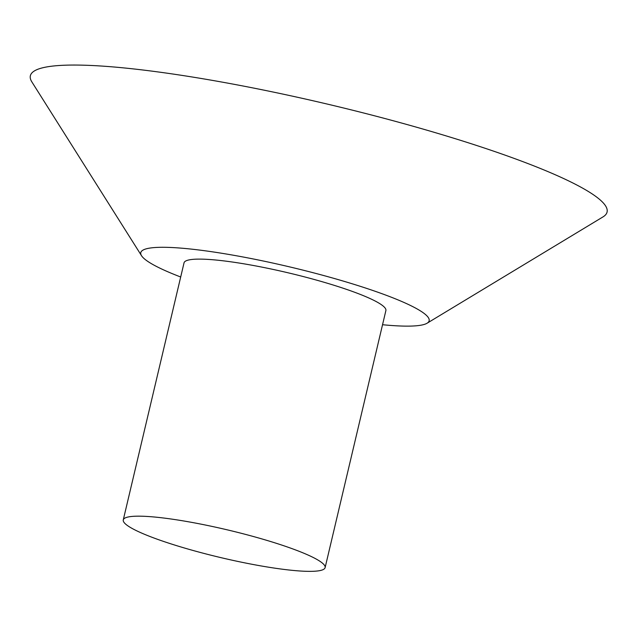 <?xml version="1.0" encoding="UTF-8"?>
<svg xmlns="http://www.w3.org/2000/svg" width="637" height="637" viewBox="0 0 637 637"><rect width="100%" height="100%" fill="white"/><g stroke="black" fill="none" stroke-linecap="round" stroke-linejoin="round"><path stroke-width="0.96" d="M177.627 545.965A103.704 14.253 13.3 0 1 123.267 519.911A103.704 14.253 13.3 0 1 270.757 541.561A103.704 14.253 13.3 0 1 325.117 567.623A103.704 14.253 13.3 0 1 177.627 545.965M180.685 276.999A148.15 20.36 13.3 0 1 141.525 255.708L31.85 81.894A296.301 40.728 13.3 0 1 157.841 71.909A296.301 40.728 13.3 0 1 475.735 145.188A296.301 40.728 13.3 0 1 602.984 216.906L427.093 323.214A148.15 20.36 13.3 0 1 382.534 324.719M141.525 255.708A148.15 20.36 13.3 0 1 204.517 250.715A148.15 20.36 13.3 0 1 363.472 287.351A148.15 20.36 13.3 0 1 427.093 323.214M325.117 567.623L385.887 310.569A103.704 14.253 -166.7 0 0 331.527 284.508A103.704 14.253 -166.7 0 0 184.037 262.85L123.267 519.911"/></g></svg>
